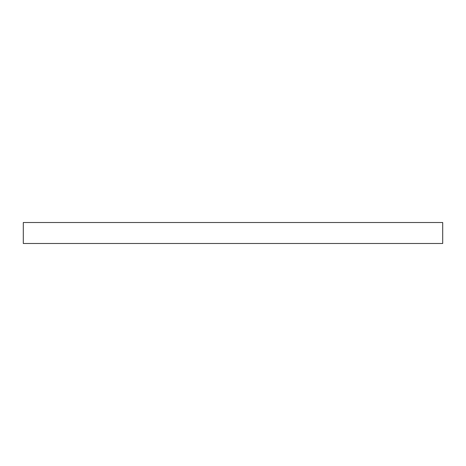 <?xml version="1.0" encoding="UTF-8"?>
<svg xmlns="http://www.w3.org/2000/svg" width="466" height="466" viewBox="0 0 466 466"><rect width="100%" height="100%" fill="white"/><g stroke="black" fill="none" stroke-linecap="round" stroke-linejoin="round"><path stroke-width="0.7" d="M233 222.515L442.7 222.515L442.7 243.485L23.3 243.485L23.3 222.515L233 222.515"/></g></svg>
